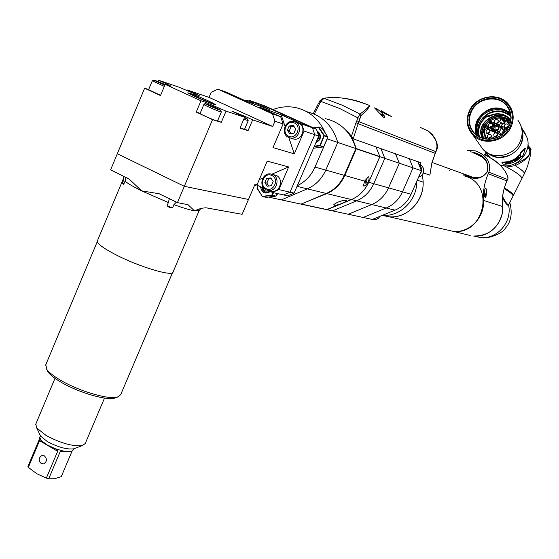 <?xml version="1.0" encoding="UTF-8"?>
<svg xmlns="http://www.w3.org/2000/svg" width="559" height="559" viewBox="0 0 559 559"><rect width="100%" height="100%" fill="white"/><g stroke="black" fill="none" stroke-linecap="round" stroke-linejoin="round"><path stroke-width="0.84" d="M422.066 175.142C428.026 195.86 409.544 219.044 389.169 216.801L382.188 215.418M470.175 235.486L453.426 231.398C482.843 235.15 495.197 187.628 467.52 176.951L463.844 175.631M450.652 169.195L449.674 170.551M473.669 236.024L480.663 237.589L473.85 236.038C488.748 235.863 498.209 228.303 502.248 213.356L502.31 206.397C501.779 197.572 503.31 189.082 506.908 180.92L507.551 179.488L488.915 172.249C491.242 162.194 486.686 155.06 475.241 150.853L467.289 150.469M493.744 159.762L493.723 159.748C501.067 165.115 505.804 170.907 507.949 177.133L508.019 178.244M417.245 180.25L423.058 182.08C424.239 201.093 406.994 218.604 389.169 216.801L453.426 231.398C469.546 233.075 484.967 217.276 483.444 200.415C482.892 191.185 484.492 182.297 488.252 173.751L488.915 172.249M470.461 151.803C483.668 154.018 489.356 160.629 487.511 171.627C481.292 179.935 472.991 180.571 462.6 173.528M507.551 179.488L508.019 178.23C506.077 169.517 498.09 161.551 484.059 154.333L493.723 159.748M484.394 196.426C483.884 192.366 484.332 189.606 485.729 188.145C486.784 189.403 486.847 192.324 485.911 196.922L485.149 197.474L484.394 196.426M485.736 195.587L485.911 196.922M481.795 156.695L482.368 157.002M465.402 174.548L472.495 177.476C479.559 178.503 484.457 176.497 487.182 171.466C489.244 163.088 485.135 157.023 474.85 153.271L473.173 152.935M484.562 196.803L485.191 197.159M484.276 191.492C485.617 194.378 486.057 196.216 485.582 197.013L484.199 195.412M484.457 194.825L484.995 195.112L484.793 193.945L484.555 193.239L484.101 193.414M484.157 192.415L484.555 193.239M484.66 194.749L484.094 193.91M473.85 236.038C490.585 237.875 505.993 220.106 502.199 203.113M502.492 197.809C505.567 203.406 507.607 205.88 508.606 205.216L509.263 203.651M502.618 196.628C505.685 202.575 507.705 205.16 508.676 204.391M509.487 203.197L508.606 205.216C512.33 221.937 497.147 239.392 480.663 237.589M504.183 188.649C510.416 192.471 513.358 194.993 513.015 196.209L509.242 203.679M503.855 165.632C515.768 171.781 521.792 176.085 521.924 178.538C522.029 176.448 516.9 172.605 506.545 167.001L515.167 165.66C526.634 160.181 531.42 154.948 529.52 149.973L528.73 148.373L529.142 149.05L529.764 147.807L529.541 147.129M515.07 163.675L515.405 163.598C526.781 159.182 531.427 154.529 529.345 149.644L529.142 149.05M515.405 163.598L515.167 165.66C521.673 169.684 524.726 172.396 524.321 173.786L527.521 166.33L530.079 156.96L530.826 152.167L529.226 149.176M528.758 148.666L527.976 144.306L528.758 148.484M506.545 167.001L503.98 165.639M528.514 146.22L528.597 147.283M528.66 147.73L529.024 146.647L528.674 146.36M528.772 148.435L529.31 147.373L529.059 146.689M528.912 148.673L529.485 147.534L529.226 146.842M529.275 149.225L529.715 147.31M529.52 149.47L529.96 147.555M529.646 149.609L530.205 147.856M529.841 149.826L530.316 147.953M529.946 149.952L530.484 148.212M530.1 150.147L530.603 148.345M530.184 150.252L530.736 148.568M530.295 150.413L530.833 148.729M530.351 150.497L530.917 148.925M530.428 150.623L530.98 149.085M530.463 150.678L531.029 149.302M530.505 150.755L531.043 149.463M504.4 187.88C510.716 191.744 513.7 194.294 513.358 195.524L513.057 195.783M504.379 187.971C509.766 191.276 512.624 193.603 512.952 194.958L512.876 195.336M512.827 194.581L512.701 195.063M501.157 118.417L504.574 123.085M501.311 135.187L486.547 128.71L484.842 129.325M504.77 132.266L506.154 130.701M498.216 122.456L496.804 123.63L495.302 123.553L494.596 123.029L494.373 120.807L495.491 119.738L497.3 119.717L498.006 120.248L498.216 122.456M497.601 135.711L496.497 136.766L494.708 136.815L493.995 136.305L493.744 134.048L495.148 132.874L496.651 132.944L497.363 133.461L497.601 135.711M489.831 132.357L488.734 133.412L486.959 133.468L486.246 132.965L485.995 130.701L487.385 129.534L488.873 129.597L489.586 130.107L489.831 132.357M491.27 137.151L489.887 138.318L488.398 138.269L487.686 137.766L487.427 135.488L488.524 134.433L490.306 134.384L491.019 134.887L491.27 137.151M491.256 138.995L493.045 137.535L494.953 138.178M508.257 126.746L506.831 127.927L505.308 127.843L504.602 127.305L504.386 125.09L505.818 123.909L507.341 124.007L508.054 124.552L508.257 126.746M492.29 126.376L491.186 127.431L489.404 127.48L488.692 126.97L488.454 124.727L489.859 123.553L491.354 123.623L492.06 124.147L492.29 126.376M498.768 129.157L497.363 130.331L495.861 130.261L495.148 129.737L494.911 127.501L496.029 126.439L497.831 126.404L498.544 126.928L498.768 129.157M489.768 127.599L489.964 127.04L492.486 125.824M492.36 126.215L490.173 127.648M498.838 128.989L496.609 130.429M496.196 130.373L496.392 129.807L498.956 128.598M498.279 122.323L496.071 123.728M495.665 123.672L498.404 121.932M508.32 126.607L506.035 128.018M505.629 127.955L505.825 127.41L508.445 126.215M489.915 132.169L487.721 133.629M487.315 133.58L487.518 132.986L490.026 131.77M491.361 136.941L489.146 138.422M488.741 138.373L488.943 137.752L491.473 136.543M497.692 135.509L495.435 136.983M495.029 136.92L495.232 136.319L497.803 135.117M506.398 129.961L505.056 129.947L503.31 133.65M503.778 127.061L505.308 129.898M502.862 128.794L505.036 129.995M499.655 121.68L500.997 122.393L499.515 124.95L500.997 122.393L502.22 124.091M501.29 127.787L499.515 124.95L497.538 124.384L499.453 125.097L500.976 127.655M492.158 123.434L491.068 121.429L496.189 124.168L497.531 124.217M492.109 123.399L490.068 120.961L493.317 122.575L495.015 125.53L493.073 129.129L494.722 132.231M491.019 122.966L490.124 121.023C493.45 118.613 497.077 117.725 501.004 118.375L499.62 121.652M509.577 124.706L506.098 120.43L504.351 123.532M501.43 125.866L503.729 127.026L501.339 125.985L502.89 123.057L501.43 125.866M486.777 124.468L488.461 122.386L486.77 124.468L487.532 126.851L486.77 124.468L488.454 122.379L491.752 123.197L490.103 123.064M490.662 128.074L487.63 126.767L488.776 128.989L487.553 126.893M488.804 128.996L487.595 126.928L489.244 129.15M488.182 127.047L490.627 128.228L492.423 131.19L493.625 131.596L493.981 130.897M493.311 131.624L491.417 128.57L492.046 127.606L493.073 129.129L495.015 125.53L497.978 125.873L494.953 125.621L493.164 129.15L499.404 131.861L501.234 127.885L497.901 125.957L496.357 125.747M494.505 126.292L491.661 123.28M493.883 130.722L493.485 131.512L491.452 128.416L492.996 125.37L494.177 126.949M492.996 125.37L493.429 124.699L493.122 125.509L494.156 126.998M494.54 126.229L493.457 124.734L494.54 126.229M505.063 129.94L503.261 133.503M498.062 133.727L497.748 133.028L494.715 132.183L493.129 129.304L494.505 129.898L495.861 132.245M497.133 130.862L498.852 133.964L501.395 134.943L503.505 130.778L501.388 127.899M501.081 134.971L499.229 131.931L497 130.841M501.374 127.969L499.404 131.861L501.255 134.859L503.366 130.687L501.374 127.969M484.926 138.8L485.037 135.187M487.266 129.017L488.077 127.794M502.688 120.458L505.734 120.793M506.929 121.093L510.269 122.498M509.319 120.485L509.137 120.919L510.479 121.562M487.427 115.93L495.134 113.938L489.181 116.146L487.427 115.93L482.571 118.305L487.972 114.085C496.378 110.004 504.001 110.857 510.856 116.635M510.646 120.611C500.228 113.798 491.242 115.475 483.675 125.642C481.509 129.842 481.173 134.041 482.669 138.241M495.134 113.938C501.437 113.17 506.608 115.077 510.653 119.668M487.972 114.085L487.776 113.777L489.286 112.974L488.433 113.309C496.769 109.62 504.239 110.64 510.842 116.384M510.842 116.482C504.588 110.941 497.398 109.767 489.286 112.974M479.468 136.934C477.407 128.926 479.895 122.142 486.924 116.572M510.409 120.562L509.78 120.59C499.606 115.399 491.193 117.502 484.52 126.914L482.703 132.567L483.151 138.38M510.716 120.15C498.907 106.392 474.032 123.057 482.298 138.122M485.617 117.048C479.308 122.638 477.211 129.241 479.322 136.857M478.86 136.606C477.12 131.728 477.435 126.844 479.811 121.967C488.699 109.697 499.033 107.719 510.814 116.034M478.958 136.662C477.197 131.784 477.505 126.9 479.881 122.009L483.046 117.474L487.776 113.777M488.433 113.309C496.846 109.375 504.309 110.319 510.821 116.146M510.695 120.262C498.88 107.007 474.619 123.225 482.382 138.15M483.29 138.422L482.808 134.44L483.444 130.352L484.737 127.235L487.469 123.511M510.591 120.947L504.665 118.508L498.761 118.054M490.096 121.254L488.664 122.372M482.78 138.276C481.404 134.16 481.774 130.058 483.891 125.971C491.319 115.93 500.228 114.19 510.626 120.751M482.571 118.305L483.018 118.983L485.89 116.929L489.293 116.321C497.503 112.492 504.651 113.673 510.744 119.871M479.238 136.815C477.155 129.367 479.203 122.819 485.373 117.173M510.765 115.524C502.779 105.658 484.548 108.705 478.972 120.709C476.422 125.992 476.24 131.204 478.42 136.354M477.372 135.676C475.416 130.526 475.695 125.356 478.218 120.164C483.87 108.034 502.108 104.652 510.591 114.281M508.627 126.872C502.604 139.827 483.165 143.272 474.367 133.084C468.875 126.558 467.981 119.214 471.67 111.059C477.91 97.608 498.544 94.576 506.908 106.035C511.506 112.394 512.079 119.34 508.627 126.872M471.188 110.71L473.787 106.727L477.183 103.338L481.222 100.718L485.701 98.999L490.397 98.258L495.078 98.545L499.515 99.837L503.477 102.08L506.768 105.169L509.221 108.942L510.702 113.218L511.15 117.774L510.521 122.393L508.858 126.823L506.237 130.848L502.8 134.265L498.712 136.892L494.184 138.604L489.453 139.317L484.758 138.988L480.328 137.647L476.387 135.362L473.138 132.245L470.734 128.458L469.294 124.196L468.882 119.668L469.525 115.091L471.188 110.71M509.969 127.298L507.195 131.561L503.554 135.173L499.229 137.961L494.435 139.771L489.425 140.526L484.45 140.176L479.762 138.758L475.597 136.333L472.159 133.035L469.616 129.024L468.093 124.51L467.659 119.717L468.344 114.881L470.098 110.242L472.844 106.028L476.443 102.444L480.719 99.67L485.457 97.846L490.425 97.063L495.379 97.364L500.074 98.733L504.267 101.109L507.754 104.372L510.346 108.369L511.925 112.897L512.393 117.718L511.73 122.603L509.969 127.298M510.702 127.759C504.022 142.126 482.494 145.976 472.697 134.733C466.541 127.473 465.521 119.291 469.637 110.193C476.582 95.212 499.592 91.872 508.851 104.687C513.903 111.73 514.525 119.423 510.702 127.759M523.979 132.476L524.342 132.951M525.174 134.195C535.354 148.946 517.117 170.991 499.837 164.849M488.217 155.241L488.622 155.996M489.272 154.41L491.836 155.758C505.881 162.648 524.999 148.911 522.742 133.461M485.932 152.16L488.922 156.73M487.755 154.885L487.127 153.683M525.439 134.048L524.356 132.197L524 132.378L525.09 134.237L525.439 134.048L523.986 131.421M523.636 131.61L522.784 130.429M522.721 156.653L522.176 155.779L517.459 160.112C513.057 163.074 508.278 164.423 503.114 164.15L501.961 162.04C507.062 162.313 511.778 160.978 516.125 158.057L520.764 153.795L520.205 152.9L525.034 148.184L525.39 148.317L522.721 156.653L522.071 155.905M524.356 132.197L521.813 128.074M501.94 162.424C507.125 162.697 511.925 161.341 516.341 158.365L521.079 154.011L520.527 153.124L525.39 148.317M517.879 157.792L520.45 157.282L521.072 156.646L520.254 155.332L519.842 155.765L520.541 156.876L517.306 157.987L518.13 159.294L518.598 158.931L517.753 157.638L518.598 158.931M517.494 159.762L514.846 161.153L514.559 160.713L516.775 159.378L514.455 160.545L514.224 160.181L516.663 158.463L513.588 160.293L514.427 161.586L517.375 159.601M512.149 161.851L512.917 160.894L509.424 161.879L510.276 163.165L510.842 163.004L510.465 162.431L512.079 161.67M507.97 163.675L505.804 163.724L505.07 163.088L508.494 162.334L509.214 163.081L507.949 163.487M511.862 161.237L510.081 161.851L510.353 162.264L512.128 161.649L512.575 161.258L511.806 161.09M505.657 163.046L506.678 163.64L508.648 163.053L507.956 162.508L505.657 163.046L505.65 162.641M517.934 158.98L518.368 158.637M521.072 156.646L520.177 155.416M520.184 157.023L517.99 157.449M514.427 161.586L513.63 160.272M514.266 161.251L514.755 160.999M510.276 163.165L509.556 161.844M510.185 162.802L510.626 162.676M505.867 163.354L505.168 162.851M509.109 162.76L508.641 163.095M508.648 163.053L508.348 162.327M509.095 163.235L509.032 162.872M508.788 163.431L508.725 163.06M505.804 163.724L505.797 163.347M505.539 163.626L505.532 163.249M505.35 163.494L505.343 163.116M485.051 151.412L488.552 156.527M477.086 154.333L483.158 157.68M471.516 176.763L432.051 162.452M480.593 156.178L481.096 156.059M481.061 156.073L475.59 153.466M482.487 157.093L481.809 156.569M475.758 177.811L473.606 177.524M466.828 175.065L467.38 175.351M469.169 176.155L466.248 174.855M417.769 161.67L421.451 170.705L413.038 167.868L402.508 191.821C399.014 199.437 393.578 204.839 386.192 208.018L363.203 217.479L386.192 208.018C393.578 204.839 399.014 199.437 402.508 191.821L413.038 167.868L409.3 158.679L413.038 167.868L399.322 163.235L395.506 153.802L399.322 163.235L384.83 158.344L380.917 148.645L384.83 158.344L373.747 183.687L384.83 158.344L379.882 156.674L368.709 182.262C365.006 190.395 359.241 196.167 351.436 199.577L327.092 209.709M421.451 170.705L411.082 194.246C407.644 201.736 402.291 207.04 395.017 210.156L372.371 219.449L348.278 214.265L371.812 204.524C379.372 201.254 384.941 195.699 388.526 187.866L399.322 163.235L388.526 187.866L373.747 183.687C370.072 191.744 364.363 197.46 356.614 200.835C364.363 197.46 370.072 191.744 373.747 183.687L368.709 182.262C365.006 190.395 359.241 196.167 351.436 199.577L326.666 209.646M327.12 209.716L332.5 210.876L356.614 200.835L332.5 210.876L348.278 214.265L371.812 204.524C379.372 201.254 384.941 195.699 388.526 187.866L411.082 194.246M382.517 215.285C400.104 217.011 417.266 200.143 416.783 181.298M382.286 215.383L389.169 216.801L382.51 215.285M370.624 219.072L371.043 219.163M373.042 219.17L375.578 218.136M419.355 164.814C421.591 166.987 422.136 169.601 420.99 172.668L419.732 174.597M325.352 118.669C340.801 122.372 350.989 132.343 355.894 148.575L337.762 142.447C332.78 125.831 322.431 115.58 306.723 111.688C322.431 115.58 332.78 125.831 337.762 142.447L325.778 170.118C321.802 178.908 315.646 185.162 307.303 188.858L281.352 199.877L307.303 188.858L326.295 193.47L301.049 204.112L269.878 197.411L271.52 196.712M355.894 148.575L344.26 175.344C340.403 183.855 334.415 189.899 326.295 193.47M348.46 133.231L350.444 135.467L352.883 139.582L356.363 148.617L379.854 156.555L375.948 146.884L379.882 156.674M356.363 148.617L344.77 175.491C340.913 183.995 334.932 190.032 326.826 193.603L301.022 204.105M379.854 156.555L368.709 182.262L368.143 182.101L365.425 185.56L364.3 185.972L363.567 185.343L364.573 181.088L368.451 176.812C369.401 177.42 369.296 179.18 368.143 182.101M345.916 200.283C341.472 200.555 337.447 201.967 333.849 204.517L334.135 205.202C336.406 205.859 347.146 201.813 346.3 200.513L345.916 200.283M363.776 186.091L365.425 185.56M365.698 183.121L366.732 181.64L367.074 179.97L366.397 179.774L365.369 181.256L365.02 182.933L365.698 183.121L365.041 182.821M366.732 181.64L365.495 181.074M340.885 201.093L342.632 200.618M423.352 172.955L429.878 175.135L431.967 162.452L435.88 151.629L358.976 121.736L360.932 115.657C367.095 110.046 369.967 106.643 369.534 105.448C369.401 106.434 366.187 109.333 359.891 114.155L360.932 115.657M314.27 114.092L320.782 101.382L320 100.613L323.375 98.272L324.073 98.321L320.782 101.382L339.648 108.488L357.781 117.788L356.845 120.793L358.976 121.736L358.102 123.714L435.223 153.348L436.474 149.994L437.005 146.458L436.593 142.608L435.07 138.555L432.296 134.565L428.292 131.03L420.654 127.578M361.54 102.395L369.534 105.448C351.045 98.391 335.889 96.015 324.073 98.321L342.318 105.225L357.425 112.757L359.891 114.155L357.781 117.788L360.045 118.319M384.34 116.545L384.41 117.663L383.858 117.837C382.782 117.117 374.278 107.216 374.425 107.901L374.872 108.013C377.765 108.998 380.77 111.472 383.872 115.433L380.022 113.729M381.147 110.647L391.342 116.447L385.85 114.113L374.719 107.95M356.845 120.793L355.971 122.77L358.102 123.714L353.197 138.842L347.656 131.316L346.412 130.757M353.197 138.842L420.627 162.683L420.242 164.737M418.342 162.732L418.502 161.935M429.878 175.135L431.66 163.983L435.161 153.299M355.971 122.77L351.297 136.724M381.881 111.101L390.832 116.23M380.092 113.805L381.72 114.511L380.05 113.757M316.408 129.171L264.931 105.924L260.676 104.407L312.439 127.794L260.676 104.407L249.188 100.313L269.403 109.452L247.434 101.696L226.661 92.291L217.926 89.174L272.492 113.896L280.667 116.74L259.495 107.153L281.128 114.749L301.713 124.056L312.439 127.794L314.787 134.691L290.002 192.17L314.787 134.691L312.439 127.794L316.408 129.171L318.742 136.033L304.089 131.085L301.713 124.056M318.742 136.033L294.111 193.114L287.661 195.853L283.518 194.923L290.002 192.17L278.913 189.606L272.331 192.422L268.159 190.444M315.01 167.071L325.778 170.118L337.762 142.447L327.197 138.884L315.01 167.071C311.181 175.61 305.277 181.815 297.311 185.693M276.656 194.525L278.396 193.777M268.935 197.041L269.878 197.411M325.149 132.735C319.056 119.032 309.12 110.626 295.348 107.524C287.787 106.084 280.332 106.755 272.967 109.55M344.26 175.344L325.778 170.118C321.802 178.908 315.646 185.162 307.303 188.858L297.025 186.364M294.111 193.114L290.002 192.17L283.518 194.923L272.331 192.422M318.602 136.347L318.232 138.877L316.66 140.861M268.551 190.626C265.7 191.779 263.743 190.85 262.681 187.838M265.839 192.268L263.233 190.577L262.038 187.531M317.659 132.42C319.825 134.202 320.412 136.522 319.406 139.38L315.891 142.643M317.191 131.12C320.202 133.091 321.083 135.928 319.846 139.624L315.521 143.495M314.368 146.172L319.832 145.41L323.423 146.905M327.826 136.738L324.444 135.537L320.293 145.606L319.832 145.41L324.017 135.725L327.853 137.067L323.668 146.682M313.739 148.247L323.689 146.696L327.853 137.067L322.284 128.472M318.84 127.186L322.277 128.451M327.826 137.06L322.25 128.423L318.875 127.235L324.444 135.537L324.017 135.725L318.441 127.417L318.875 127.235L313.941 128.06M269.857 191.248L266.433 192.345C263.764 191.954 262.22 190.312 261.808 187.419M270.423 191.513C265.155 194.525 261.864 192.96 260.55 186.818M258.041 185.63L257.077 187.88L262.339 196.44L271.967 194.972L275.804 196.16M277.131 193.498L275.769 196.174L266.301 197.369L262.646 196.586L272.149 195.377L275.762 196.167L266.098 197.327M262.297 196.384L256.916 188.11L257.874 185.553M280.667 116.74L283.106 124L274.958 121.247L272.492 113.896M274.958 121.247L272.729 126.46L209.045 97.385L211.211 92.256L217.926 89.174M304.089 131.085L294.286 153.872L272.995 147.597L283.106 124M281.128 114.749L285.02 126.341M288.786 137.521L294.286 153.872M264.414 188.662L256.532 184.91M278.913 189.606L288.661 166.938L271.877 174.191M262.905 178.062L259.271 179.635M200.143 113.309L196.216 112.079L200.974 100.781L165.164 84.353L160.475 95.554L144.634 88.224L117.313 153.746L184.33 186.315L212.539 119.633L221.301 122.344L226.046 111.143L244.618 117.236L231.887 111.136L244.786 116.279L244.423 117.145M272.729 126.46L252.654 119.871L248.07 130.631L239.986 128.13L244.618 117.236M288.661 166.938L267.202 161.125L257.147 184.589L255.058 184.107L248.482 199.458L184.33 186.315L248.482 199.458L242.124 214.307L205.95 207.773L201.135 208.304L194.455 210.82L187.999 204.685L177.434 202.624L159.182 193.763L141.665 190.878L168.371 202.554L169.328 198.641M144.634 88.224L148.659 89.524M196.216 112.079L212.539 119.633M221.301 122.344L217.661 120.667M248.07 130.631L244.653 129.059M165.164 84.353L171.04 86.205L166.505 83.857L166.156 84.689M186.999 90.872L187.363 90.013L194.965 93.493L194.686 94.157M187.363 90.013L209.045 97.385M252.654 119.871L244.786 116.279M226.046 111.143L205.439 102.255L204.832 103.695M200.974 100.781L205.439 102.255M158.134 81.53L158.665 80.265L166.505 83.857M158.665 80.265L178.691 87.071L199.465 95.813L194.965 93.493M213.447 103.415L215.809 104.833C213.552 104.484 206.613 101.724 194.993 96.539L187.782 92.815L190.451 93.528M257.147 184.589L254.247 186M254.464 104.177L250.732 101.647M288.682 137.479L293.978 139.114C302.433 140.77 306.674 126.355 298.653 123.218L297.465 122.805M291.763 138.408L293.978 139.114M287.347 130.219L289.73 133.811L293.922 133.21L295.725 129.017L293.328 125.419L289.143 126.027L287.347 130.219L289.276 130.855L291.106 133.615M289.143 126.027L291.071 126.676L289.276 130.855M293.894 126.264L291.071 126.676M266.203 189.843L272.247 191.29C280.38 192.219 283.825 178.503 276.23 175.407L272.575 174.45M272.247 191.29L270.081 190.801M264.868 182.618L267.223 186.238L271.374 185.7L273.162 181.535L270.801 177.916L266.65 178.461L264.868 182.618L266.86 183.093L268.781 186.042M266.65 178.461L268.641 178.95L266.86 183.093M271.248 178.607L268.641 178.95M46.711 369.275L48.039 372.021C50.464 375.25 55.208 378.876 62.266 382.894C79.671 392.907 106.58 400.621 114.735 398.127L116.454 397.47M45.768 364.796L46.893 369.534C49.451 372.93 54.461 376.752 61.923 381C80.335 391.579 108.795 399.755 117.362 397.128L120.667 394.745L172.542 272.652M199.116 210.666L173.073 271.96C173.248 277.075 138.499 266.685 115.014 254.331C103.087 248.042 97.182 243.612 97.294 241.041L123.301 178.866L123.735 179.914L123.777 176.239M172.577 207.871L167.008 205.775L169.517 207.571L172.577 207.871L173.933 204.65C182.933 207.927 189.767 209.981 194.455 210.82L199.207 210.457L201.135 208.304M167.008 205.775L168.371 202.554M177.434 202.624L184.33 186.315L117.313 153.746L110.626 169.775L129.443 179.32L141.665 190.878C133.503 186.832 127.955 183.597 125.02 181.179L125.419 179.942L125.048 176.868M123.867 183.932L122.407 183.093L123.686 184.372L125.02 181.179M122.407 183.093L123.735 179.914M176.378 202.106L173.933 204.65M39.696 434.308L40.527 436.069L47.403 441.589C58.052 447.221 66.821 449.632 73.732 448.821L82.418 445.565C72.984 446.648 60.91 443.308 46.194 435.545L36.719 427.984L35.818 424.036M82.418 445.565L85.248 443.511L104.512 398.064M57.661 451.281L39.556 440.681L40.562 439.933L46.851 444.747L56.725 449.387L57.661 451.281L46.341 478.113L48.724 478.777L60.044 451.972L61.434 451.015L63.258 451.043C69.002 452.126 72.279 451.756 73.103 449.946L73.732 448.821L74.787 448.423M39.927 436.852L39.151 439.744L27.95 466.409L28.334 467.387L39.556 440.681M72.09 451.036L61.245 476.659L54.593 478.749L48.724 478.777M46.341 478.113L36.873 473.773L28.334 467.387M44.406 455.885C47.284 458.988 47.047 461.65 43.679 463.858L41.198 463.495C38.319 460.364 38.578 457.709 41.96 455.515L44.406 455.885M200.073 113.477L200.066 113.498C199.654 113.875 212.762 119.689 216.494 120.786L217.528 120.968L221.329 112.003M213.265 107.321L217.165 108.6L208.954 105.092L213.265 107.321M212.993 106.685L212.811 107.118M148.589 89.685L160.58 95.309M165.024 84.682L157.414 81.446L164.926 84.926M161.502 83.067L161.327 83.494M240.091 127.892L244.528 129.346L248.196 120.73M483.444 200.415L502.31 206.397M488.252 173.751L506.908 180.92M484.793 193.945L484.213 194.169M512.275 194.553L512.086 194.246C511.031 192.827 508.431 190.85 504.281 188.299M485.352 154.438L486.582 153.914M507.935 122.072L506.098 120.43L509.64 124.531M487.022 139.079L484.863 134.537L484.758 129.422L484.863 134.53L487.022 139.079M504.595 123.057L501.06 118.277C497.091 117.628 493.422 118.522 490.068 120.961C493.429 118.529 497.084 117.635 501.046 118.284M487.21 139.093L485.177 135.25L484.646 131.624L484.863 129.402L486.463 128.794L487.162 129.094M506.671 130.037L505.154 129.968L503.414 133.559M504.092 123.693L502.716 123.12L501.339 125.845M507.698 128.528L506.181 128.458L503.764 126.872M501.626 128.193L502.059 127.34M493.576 124.895L496.364 125.656M505.357 129.905L503.785 127.089L506.195 128.619L506.866 129.772M502.862 128.856L501.339 125.985L502.932 128.926L505.147 129.877M502.89 123.057L504.162 123.602L502.716 123.12M501.011 122.323L502.248 124.042L500.997 122.281M501.514 128.046L501.961 127.159M493.422 124.692L495.008 125.53M499.746 121.715L501.15 118.459L504.56 123.12M506.181 128.458L507.586 128.703M490.292 130.373L489.97 129.674L487.343 129.101M494.918 132.434L490.418 130.499M487.252 129.01L486.547 128.71M497.748 133.028L495.085 132.364M498.153 133.594L501.416 135.117L498.188 133.846M489.3 129.185L488.077 126.963M492.367 131.218L490.529 128.053M491.976 127.424L493.101 129.073M492.968 125.475L491.906 127.515M493.213 124.489L492.724 123.916M489.95 123.043L491.752 123.197M490.103 122.966L488.454 122.379M493.387 122.442L494.142 123.434L497.538 124.384L498.614 126.215M494.226 123.308L495.386 125.614M496.189 124.168L497 125.649M506.391 130.051L505.21 129.877M495.903 132.245L494.554 129.933L497.035 131.002L498.803 133.985M501.36 127.829L499.201 127.012M499.229 126.886L497.901 125.957M485.687 136.899L485.603 138.912M483.731 138.534L484.548 132.238M509.242 120.681L501.863 119.319M487.483 126.718L486.057 128.85M501.472 118.012L500.019 118.131M490.46 121.946L489.474 122.721M486.973 125.216L484.485 128.968L482.85 133.587M510.528 113.945C501.877 104.463 483.717 107.964 478.057 120.094C475.555 125.23 475.234 130.359 477.093 135.481M510.29 112.883C497.657 104.519 486.721 106.804 477.477 119.738C475.038 124.727 474.619 129.758 476.233 134.824M472.697 134.733L482.906 149.26C492.423 160.188 513.274 156.513 519.73 142.608C523.42 134.537 522.812 127.082 517.907 120.234M509.396 155.339C502.765 157.198 498.202 157.687 495.7 156.806L489.747 154.661L482.906 149.26L479.657 144.634M510.087 123.162L508.215 122.4M505.266 121.715L503.512 121.576M475.248 153.704L480.628 156.115M475.527 153.487L479.79 155.241M469.35 176.218L471.391 176.91M466.045 174.862L470.811 177.07M395.017 210.156L326.826 193.603M379.938 216.347L378.66 218.01L376.493 219.373L374.516 219.75L372.441 219.421M419.131 164.318C423.128 165.967 424.463 168.986 423.121 173.381L421.269 175.882L418.558 177.273L421.297 175.903L423.177 173.395C424.421 169.803 423.547 166.973 420.557 164.905M327.274 209.653L301.748 204.161M344.77 175.491L364.573 181.088M356.349 148.869L379.834 156.793M318.378 103.708L320.153 100.641M317.526 105.658L318.246 103.646L319.224 104.079M313.271 113.673L317.386 105.602L318.364 106.035M427.544 130.54C436.642 138.632 439.451 145.668 435.964 151.643L435.894 151.601M383.747 112.422L388.84 115.385M380.882 114.756L384.452 116.279L384.089 115.545M380.113 113.833L383.844 115.44M314.165 146.64L320 145.836L323.375 146.919L313.487 148.219M318.504 127.096L313.424 127.822L318.658 127.089M273.498 192.68L272.436 195.154L271.967 194.972L273.002 192.576M277.096 193.491L276.041 195.943M217.926 107.419L217.458 108.53M191.409 93.821C183.254 91.005 205.551 101.221 212.455 103.457C220.204 106.091 198.368 96.099 191.409 93.821M250.921 102.926L248.224 100.753L244.227 100.243M293.58 121.527C284.915 119.64 280.45 134.111 288.626 137.451L290.61 138.045C299.1 139.701 303.362 125.209 295.306 122.051L293.58 121.527C285.069 119.661 280.569 134.181 288.64 137.458M294.376 122.98C286.802 119.179 280.863 133.049 288.689 136.242C296.249 140.092 302.244 126.159 294.376 122.98M272.771 174.534L270.402 173.898C262.22 172.773 258.524 186.538 266.119 189.801L268.767 190.507C276.943 191.444 280.408 177.643 272.771 174.534M271.835 175.498C264.337 171.599 258.447 185.357 266.189 188.656C273.679 192.603 279.619 178.782 271.835 175.498M123.413 178.607L123.832 176.427M55.579 448.814L63.258 451.043M39.752 437.306L41.052 440.317M36.719 427.984L40.527 436.069L39.794 437.159M64.746 451.316L60.044 451.972M203.874 104.463L203.867 104.484C203.476 104.806 216.599 110.619 220.316 111.772L221.336 111.982L220.56 110.144M206.537 103.981C201.561 102.297 215.494 108.691 219.743 110.039C224.564 111.653 210.813 105.344 206.537 103.981M154.256 80.126L152.293 80.817L164.311 86.379M165.094 84.514L155.074 80.37C153.215 80.014 156.478 81.593 164.849 85.101M243.78 119.207L248.203 120.709L247.462 118.948M244.311 117.963L246.75 118.864C248.224 119.312 247.49 118.836 244.535 117.432M508.131 178.021L506.957 180.934C503.163 189.536 501.668 198.48 502.457 207.759M474.85 153.271L475.45 153.522M485.582 197.013L485.149 197.18M512.792 194.504L512.589 194.916M509.808 202.561C512.596 213.217 511.122 221.762 505.385 228.205C501.891 234.277 486.253 239.483 480.628 237.582M485.156 154.822L486.05 153.096M529.352 149.302L530.84 151.999M524.321 173.786L521.945 178.496M528.639 146.318L529.024 146.647M513.379 195.489L521.924 178.538M492.06 124.147L492.346 124.58M498.544 126.928L498.824 127.375M498.006 120.248L498.279 120.688M508.054 124.552L508.327 124.999M489.586 130.107L489.88 130.547M491.019 134.887L491.312 135.334M497.363 133.461L497.657 133.915M490.991 122.959L490.068 120.961M486.756 124.587L487.532 126.851M486.442 128.703L484.758 129.415M489.97 129.674L487.329 129.01M494.994 132.35L490.502 130.415M490.033 122.959L488.608 122.351M503.345 130.547L501.374 127.857M501.318 127.801L499.285 126.928M498.935 126.502L497.971 125.866M506.908 106.035L509.431 110.333M520.373 144.886C523.839 138.29 522.497 129.611 522.281 129.94L520.464 124.531M489.481 157.044L486.218 152.383M380.015 216.312L378.338 218.338L376.535 219.373L374.53 219.75L372.469 219.407M326.938 209.716L301.399 204.224M359.605 101.766C347.321 97.874 335.302 96.7 323.556 98.244M384.452 116.279L383.788 117.809M318.763 127.124L322.033 128.284M257.846 185.539L256.916 188.11L262.297 196.412L266.315 197.369M190.214 93.465L188.495 93.346M214.88 104.701L213.804 103.667M270.402 173.898C262.045 172.759 258.391 186.531 266.133 189.808M114.735 398.127L117.362 397.128M45.559 365.3L97.301 241.6M48.039 372.021L46.893 369.534M126.816 177.741L129.443 179.32M186.979 204.356L187.999 204.685M159.182 193.763L160.775 194.441M54.992 378.324L35.664 424.414M56.725 449.387L56.277 449.122M61.923 450.945L61.434 451.015M41.96 455.515L42.666 455.417M205.859 103.785L203.867 104.484L200.066 113.498M152.293 80.817L148.582 89.713"/></g></svg>
